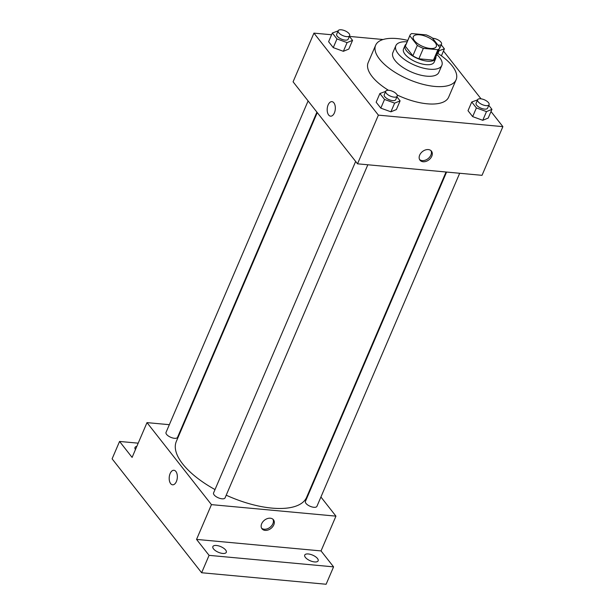 <?xml version="1.0" encoding="UTF-8"?>
<svg xmlns="http://www.w3.org/2000/svg" width="615" height="615" viewBox="0 0 615 615"><rect width="100%" height="100%" fill="white"/><g stroke="black" fill="none" stroke-linecap="round" stroke-linejoin="round"><path stroke-width="0.92" d="M430.177 48.462A12.508 5.258 -156.8 0 1 417.877 43.788A12.508 5.258 -156.8 0 1 413.311 36.7A12.508 5.258 -156.8 0 1 426.879 36.8A12.508 5.258 -156.8 0 1 436.304 46.556A12.508 5.258 -156.8 0 1 430.177 48.462M439.817 47.463L432.284 37.876A16.144 6.788 -156.8 0 0 426.272 34.901L411.712 33.556A16.144 6.788 -156.8 0 0 409.967 35.27A16.144 6.788 -156.8 0 0 409.805 35.793L417.339 45.387A16.144 6.788 -156.8 0 0 423.351 48.362L437.903 49.707A16.144 6.788 -156.8 0 0 439.648 47.993A16.144 6.788 -156.8 0 0 439.817 47.463M409.805 35.793L405.331 46.225L412.865 55.819L417.339 45.387M423.351 48.362L418.877 58.794L433.437 60.139L437.903 49.707M418.877 58.794A16.144 6.788 -156.8 0 1 412.865 55.819M405.331 46.225A16.144 6.788 -156.8 0 1 405.5 45.702L409.967 35.27M439.648 47.993L435.174 58.425A16.144 6.788 -156.8 0 1 433.437 60.139M406.192 44.088A16.682 7.011 23.2 0 0 405.008 45.495A16.682 7.011 23.2 0 0 406.507 50.784A16.682 7.011 23.2 0 0 422.659 60.278A16.682 7.011 23.2 0 0 435.666 58.633A16.682 7.011 23.2 0 0 435.874 56.803M435.666 58.633L434.175 62.107A16.682 7.011 -156.8 0 1 426.01 64.652A16.682 7.011 -156.8 0 1 405.016 54.258A16.682 7.011 -156.8 0 1 403.517 48.969L405.008 45.495M407.168 41.797A25.015 10.517 23.2 0 0 395.852 45.687A25.015 10.517 23.2 0 0 398.097 53.62A25.015 10.517 23.2 0 0 422.336 67.865A25.015 10.517 23.2 0 0 441.839 65.398A25.015 10.517 23.2 0 0 436.85 54.52M395.852 45.687L392.87 52.636A25.015 10.517 23.2 0 0 395.114 60.578A25.015 10.517 23.2 0 0 419.353 74.815A25.015 10.517 23.2 0 0 438.864 72.347L441.839 65.398M407.76 40.413A43.78 18.396 23.2 0 0 375.627 45.249A43.78 18.396 23.2 0 0 379.555 59.14A43.78 18.396 23.2 0 0 421.967 84.063A43.78 18.396 23.2 0 0 456.107 79.742A43.78 18.396 23.2 0 0 437.442 53.136M388.496 90.282A43.78 18.396 -156.8 0 1 372.106 76.529A43.78 18.396 -156.8 0 1 368.17 62.638L375.627 45.249M456.107 79.742L448.658 97.132A43.78 18.396 -156.8 0 1 427.21 103.804A43.78 18.396 -156.8 0 1 397.144 94.964M338.119 30.896L332.331 33.01L328.61 41.705L333.261 47.624L343.362 51.306L348.82 49.062L352.549 40.367L349.389 36.354M383.084 39.514L349.428 36.408M331.585 34.755L313.942 33.125L378.386 115.136L502.885 126.644L491.016 111.538M481.038 98.838L443.469 51.03M385.667 91.397L379.886 93.518L376.157 102.213L380.808 108.132L390.909 111.815L396.368 109.57L400.096 100.875L396.936 96.863M477.517 99.891L471.736 102.005L468.007 110.7L472.658 116.619L482.767 120.302L488.218 118.057L491.946 109.362L488.787 105.35M313.942 33.125L293.078 81.81L357.523 163.821L378.386 115.136M334.391 112.891A7.295 4.036 95.3 0 1 330.586 116.174A7.295 4.036 95.3 0 1 327.242 108.532A7.295 4.036 95.3 0 1 331.931 101.644A7.295 4.036 95.3 0 1 335.083 105.611A7.295 4.036 95.3 0 1 334.391 112.891M357.523 163.821L482.022 175.329L502.885 126.644M423.12 161.753A7.295 5.251 -38.2 0 1 419.991 160.177A7.295 5.251 -38.2 0 1 422.49 151.536A7.295 5.251 -38.2 0 1 431.469 151.159A7.295 5.251 -38.2 0 1 430.638 158.14A7.295 5.251 -38.2 0 1 423.12 161.753M430.961 150.629A7.295 5.251 -38.2 0 1 429.416 157.371A7.295 5.251 -38.2 0 1 422.221 160.6A7.295 5.251 -38.2 0 1 419.599 159.554M330.593 116.174A7.295 4.036 95.3 0 1 327.242 108.532A7.295 4.036 95.3 0 1 331.931 101.644M446.052 172.008L306.624 497.304A70.886 29.789 -156.8 0 1 271.907 508.105A70.886 29.789 -156.8 0 1 226.212 495.198M215.012 489.571A70.886 29.789 -156.8 0 1 176.321 441.455L317.271 112.599M446.59 172.054L305.424 501.417A6.258 2.629 23.2 0 0 310.137 506.291A6.258 2.629 23.2 0 0 316.925 506.345L459.682 173.261M316.91 112.138L177.527 437.35A6.258 2.629 -156.8 0 1 174.46 438.303A6.258 2.629 -156.8 0 1 168.31 435.958A6.258 2.629 -156.8 0 1 166.027 432.422L308.1 100.937M367.832 164.774L225.075 497.85A6.258 2.629 -156.8 0 1 222.007 498.803A6.258 2.629 -156.8 0 1 215.857 496.466A6.258 2.629 -156.8 0 1 213.574 492.923L355.647 161.438M169.34 424.688L147 422.62L211.452 504.631L335.944 516.139L320.922 497.012M312.113 485.812L311.751 485.35M182.97 425.941L182.432 425.895M211.452 504.631L196.546 539.409L209.077 555.353L201.628 572.742L112.115 458.836L119.564 441.447L132.094 457.399L147 422.62M176.397 481.522A7.295 4.036 95.3 0 1 172.592 484.805A7.295 4.036 95.3 0 1 169.24 477.163A7.295 4.036 95.3 0 1 173.937 470.275A7.295 4.036 95.3 0 1 177.089 474.242A7.295 4.036 95.3 0 1 176.397 481.522M201.628 572.742L326.119 584.25L333.576 566.861L321.045 550.917L335.944 516.139M196.546 539.409L321.045 550.917M265.127 530.384A7.295 5.251 -38.2 0 1 261.998 528.808A7.295 5.251 -38.2 0 1 264.496 520.167A7.295 5.251 -38.2 0 1 273.475 519.79A7.295 5.251 -38.2 0 1 272.637 526.771A7.295 5.251 -38.2 0 1 265.127 530.384M272.968 519.26A7.295 5.251 -38.2 0 1 271.423 526.002A7.295 5.251 -38.2 0 1 264.227 529.231A7.295 5.251 -38.2 0 1 261.606 528.185M172.6 484.805A7.295 4.036 95.3 0 1 169.248 477.163A7.295 4.036 95.3 0 1 173.937 470.275M135.461 449.542A7.295 3.067 -156.8 0 1 135 447.489A7.295 3.067 -156.8 0 1 136.807 446.405M138.198 443.169L119.564 441.447M225.636 550.018A7.295 3.067 -156.8 0 1 226.289 552.339A7.295 3.067 -156.8 0 1 218.371 552.278A7.295 3.067 -156.8 0 1 212.875 546.589A7.295 3.067 -156.8 0 1 218.563 545.866A7.295 3.067 -156.8 0 1 225.636 550.018M317.486 558.512A7.295 3.067 -156.8 0 1 318.139 560.826A7.295 3.067 -156.8 0 1 310.221 560.765A7.295 3.067 -156.8 0 1 304.725 555.076A7.295 3.067 -156.8 0 1 310.414 554.353A7.295 3.067 -156.8 0 1 317.486 558.512M209.077 555.353L333.576 566.861M471.736 102.005L476.387 107.925L486.488 111.607L491.946 109.362M489.079 104.673L487.587 108.148A6.258 2.629 -156.8 0 1 484.528 109.101A6.258 2.629 -156.8 0 1 478.37 106.764A6.258 2.629 -156.8 0 1 476.095 103.22L477.578 99.745A6.258 2.629 -156.8 0 1 484.366 99.791A6.258 2.629 -156.8 0 1 489.079 104.673A6.258 2.629 -156.8 0 1 486.019 105.626A6.258 2.629 -156.8 0 1 479.861 103.289A6.258 2.629 -156.8 0 1 477.578 99.745M468.007 110.7L472.658 116.619L476.387 107.925M472.658 116.619L482.767 120.302L486.488 111.607M482.767 120.302L488.218 118.057M438.403 50.899L444.399 48.862L441.239 44.841M432.583 38.253A6.258 2.629 -156.8 0 1 439.002 40.459A6.258 2.629 -156.8 0 1 441.532 44.165L440.04 47.647A6.258 2.629 -156.8 0 1 439.564 48.193M437.934 53.451L438.941 51.099M441.409 55.842L444.399 48.862M441.532 44.165A6.258 2.629 -156.8 0 1 438.464 45.118A6.258 2.629 -156.8 0 1 437.926 45.049M379.886 93.518L384.536 99.438L394.638 103.12L400.096 100.875M397.229 96.186L395.737 99.661A6.258 2.629 -156.8 0 1 392.67 100.614A6.258 2.629 -156.8 0 1 386.52 98.277A6.258 2.629 -156.8 0 1 384.237 94.733L385.728 91.258A6.258 2.629 -156.8 0 1 392.516 91.304A6.258 2.629 -156.8 0 1 397.229 96.186A6.258 2.629 -156.8 0 1 394.161 97.139A6.258 2.629 -156.8 0 1 388.011 94.802A6.258 2.629 -156.8 0 1 385.728 91.258M376.157 102.213L380.808 108.132L384.536 99.438M380.808 108.132L390.909 111.815L394.638 103.12M390.909 111.815L396.368 109.57M332.331 33.01L336.982 38.93L347.091 42.612L352.549 40.367M349.681 35.678L348.19 39.152A6.258 2.629 -156.8 0 1 345.123 40.106A6.258 2.629 -156.8 0 1 338.973 37.769A6.258 2.629 -156.8 0 1 336.689 34.225L338.181 30.75A6.258 2.629 -156.8 0 1 344.969 30.796A6.258 2.629 -156.8 0 1 349.681 35.678A6.258 2.629 -156.8 0 1 346.614 36.631A6.258 2.629 -156.8 0 1 340.464 34.294A6.258 2.629 -156.8 0 1 338.181 30.75M328.61 41.705L333.261 47.624L336.982 38.93M333.261 47.624L343.362 51.306L347.091 42.612M343.362 51.306L348.82 49.062"/></g></svg>
